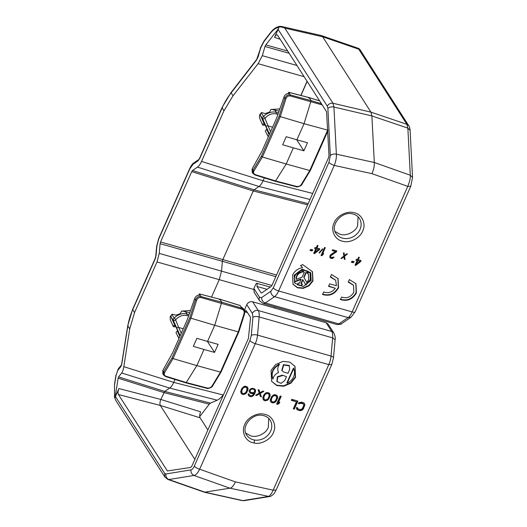 <?xml version="1.0" encoding="UTF-8"?>
<svg xmlns="http://www.w3.org/2000/svg" width="527" height="527" viewBox="0 0 527 527"><rect width="100%" height="100%" fill="white"/><g stroke="black" fill="none" stroke-linecap="round" stroke-linejoin="round"><path stroke-width="0.79" d="M252.789 442.7C245.602 441.237 241.221 431.975 244.502 425.105C246.702 418.063 256.959 412.285 264.093 414.189L265.298 414.479C272.485 415.941 276.866 425.203 273.585 432.074C271.385 439.116 261.128 444.893 253.994 442.99L252.789 442.7M353.788 212.664L354.631 212.882C361.891 214.357 366.252 223.751 362.846 230.655C360.54 237.756 350.053 243.428 342.965 241.32L342.128 241.102C334.862 239.627 330.508 230.233 333.907 223.336C336.219 216.228 346.707 210.556 353.788 212.664M178.956 338.472L175.978 332.609L177.592 330.548L175.932 326.826L173.363 326.74L170.214 319.652L170.267 316.444L172.336 314.164L175.781 315.192L180.353 313.637L181.466 311.134L190.497 310.502M180.168 335.732L173.423 320.6L173.436 318.967L174.18 317.985C177.981 314.362 183.277 312.695 187.026 314.039L187.092 315.561C182.955 314.698 179.213 316.035 175.866 319.573L175.735 320.179L173.423 320.6L171.104 316.971L175.05 325.91M175.866 319.573L174.18 317.985L171.894 314.415L171.137 315.377L171.104 316.971M268.289 136.875L265.312 131.012L266.925 128.95L265.272 125.228L262.703 125.143L259.547 118.055L259.607 114.846L261.669 112.567L265.121 113.595L269.686 112.04L270.799 109.537L279.837 108.898M269.501 134.135L262.756 119.003L262.769 117.369L263.513 116.388C267.314 112.765 272.611 111.098 276.359 112.442L276.425 113.964C272.288 113.101 268.546 114.438 265.206 117.976L265.068 118.582L262.756 119.003L260.437 115.38L264.383 124.313M265.206 117.976L263.513 116.388L261.227 112.818L260.47 113.779L260.437 115.38M245.727 433.075L250.549 435.796C256.491 438.115 266.128 433.616 268.296 427.397L268.717 418.398M295.555 377.325L290.97 383.122L283.73 386.258L276.787 385.54L271.609 381.331L271.056 370.343L275.647 364.552L282.887 361.41L289.83 362.135L295.008 366.344L295.555 377.325M271.609 381.331L276.708 385.211L283.618 385.843L290.779 382.688L295.304 376.937L294.876 366.14M335.067 231.478L339.889 234.199C345.831 236.518 355.462 232.018 357.629 225.8L358.05 216.801M254.139 292.241L253.915 288.526L255.707 284.494C256.287 283.328 256.787 282.986 257.222 283.454L256.959 286.451L261.03 292.808L261.636 292.972M270.318 287.05L257.222 283.454M331.496 274.501L338.09 278.618L338.551 287.775C334.77 294.264 329.461 296.503 322.636 294.501L323.762 291.951C328.275 293.572 332.129 292.347 335.33 288.276L328.552 286.339L329.665 283.822L336.45 285.753L335.653 280.18L330.37 277.044L331.496 274.501M322.386 294.112C329.21 296.115 334.513 293.875 338.301 287.38L337.952 278.414M349.361 279.593L355.956 283.71L356.417 292.867C352.635 299.356 347.326 301.596 340.501 299.593L341.628 297.044C346.825 298.776 350.903 297.142 353.867 292.136L353.518 285.272L348.235 282.136L349.361 279.593M340.251 299.198C347.076 301.207 352.379 298.961 356.166 292.472L355.817 283.506M312.979 280.931L309.099 285.805L303.203 288.368L297.472 287.828L293.019 284.27L292.557 275.114C294.731 270.891 298.051 268.401 302.511 267.657L300.825 265.694L302.61 264.547L312.518 271.78L312.979 280.931M292.893 284.066L297.38 287.498L303.065 287.953L308.894 285.377L312.728 280.542L312.379 271.576M293.598 376.765C292.281 379.618 290.146 381.765 287.189 383.195L286.938 382.8L293.434 368.149L293.684 368.544C294.85 371.146 294.824 373.887 293.598 376.765M294.606 282.874L294.145 275.246L302.228 269.145L310.581 272.617M294.395 275.641L302.34 269.56L310.759 272.907L311.141 280.41L303.196 286.49L294.777 283.144L294.395 275.641M309.197 272.084L310.179 273.276L310.528 280.232L305.851 285.008L302.959 279.929L301.233 283.829L302.386 284.158L301.582 285.977L297.432 284.791L298.236 282.979L299.395 283.309L301.121 279.402L294.883 281.886C293.473 276.056 295.996 272.149 302.452 270.167L302.531 272.024C298.466 273.072 296.398 275.516 296.332 279.356L302.175 277.037L304.31 272.215L303.15 271.886L303.954 270.074L308.104 271.26L307.3 273.072L306.147 272.742L304.013 277.558L306.714 282.314L308.69 279.712L308.427 274.402L307.676 273.493L309.197 272.084M305.601 284.613L310.278 279.844L310.028 273.052M306.714 282.314L304.013 277.558M177.454 335.857A34.723 30.039 147.4 0 0 179.226 337.853M132.633 309.336L127.771 325.62L121.704 363.696A2.312 0.922 9.1 0 0 121.783 364.019L127.857 325.943A69.452 60.078 -32.6 0 1 132.705 309.692L155.155 259.027A2.312 0.705 -156.1 0 1 155.083 258.671L132.633 309.336A2.312 0.705 23.9 0 0 132.705 309.692L134.556 312.583L129.728 328.868L123.825 366.68C123.311 369.783 122.6 371.884 121.704 372.984L118.562 376.91L164.72 391.436L169.654 388.07C171.13 387.022 172.487 385.125 173.726 382.378L175.01 379.48M211.544 297.037L219.291 279.56L221.531 271.003L222.394 261.293L160.096 243.685L159.233 253.395L156.993 261.952L134.556 312.583M274.547 308.031L275.048 306.912M207.882 429.966L200.095 417.806C199.417 416.396 199.595 414.4 200.629 411.824L160.854 399.459C159.846 402.022 159.668 404.018 160.32 405.447L118.423 394.532L167.375 470.947L190.748 467.436L191.835 466.178L248.395 338.545L250.49 318.288L250.312 317.004L246.234 310.64L244.976 311.885L244.983 308.684L246.768 304.652L252.367 313.387L252.907 317.234L251.293 335.409L249.943 340.547L194.305 466.105C193.271 468.351 192.184 469.61 191.044 469.88L165.919 473.971L164.622 473.312L115.426 396.521L118.957 388.551L160.854 399.459L164.72 391.436L210.477 403.109L217.183 400.197C219.094 399.38 221.096 397.648 223.184 394.993L223.639 394.407M160.096 243.685L160.544 241.972L222.842 259.58L253.243 190.978L191.723 171.624L160.544 241.972M191.723 171.624L192.533 170.484L254.054 189.839L258.988 186.472C260.463 185.425 261.82 183.528 263.059 180.781L264.343 177.882M289.165 53.319L264.989 46.481L262.308 55.684L258.098 63.681L233.02 95.769L223.975 110.795L201.538 161.427C200.3 164.167 198.942 166.064 197.467 167.118L192.533 170.484M210.477 403.109L209.278 404.15L163.904 392.575L118.134 378.175L115.103 397.608L114.576 396.785L114.55 384.868L116.059 375.389L117.771 370.389L120.927 366.522L121.783 364.019M118.134 378.175L118.562 376.91M121.335 365.099L120.927 366.522M199.733 416.587L209.278 404.15M189.72 312.722L182.25 310.989M175.932 326.826L175.392 325.982L172.784 325.429M177.276 330.949L179.957 336.213M115.426 396.521L115.103 397.608M114.504 397.246L115.854 400.566L114.504 397.246L114.55 384.868M179.555 335.771L178.824 334.441M176.538 327.524L178.706 327.491L175.735 320.179M276.543 275.015L222.842 259.58L222.394 261.293L275.825 276.649M308.176 203.646L254.054 189.839L253.243 190.978L307.636 204.851M279.06 111.125L271.583 109.392M265.272 125.228L264.725 124.385L262.117 123.832M266.616 129.352L269.29 134.616M266.794 134.273L268.559 136.256M264.989 46.481L265.832 44.887L287.729 51.073M260.713 47.832L256.405 60.236L258.072 57.035L260.713 47.832L264.053 41.422L270.338 33.306C273.072 29.861 275.687 27.951 278.19 27.575L278.717 28.392L265.832 44.887M118.423 394.532C117.752 393.122 117.929 391.126 118.957 388.551M268.889 134.174L268.157 132.844M265.878 125.927L268.039 125.894L265.068 118.582M280.153 39.248L274.58 37.371L278.111 29.393L327.307 106.19L327.886 108.463L330.324 155.57L328.94 162.29L273.302 287.847L270.852 291.266L261.629 297.564L259.515 297.261L253.915 288.526M278.717 28.392L278.111 29.393M280.292 26.403L278.19 27.575C279.363 26.594 281.576 26.778 284.83 28.135L322.643 36.758L320.976 35.467L281.681 26.502L284.83 28.135L332.959 103.266L333.927 107.053C331.384 106.592 329.368 107.06 327.886 108.463M257.591 57.483L258.072 57.035M194.858 459.36L160.32 405.447L200.095 417.806M164.622 473.312L164.806 476.975L115.894 400.625M165.919 473.971C165.61 476.625 166.598 478.476 168.864 479.537L167.889 479.458L164.806 476.975M246.768 304.652C248.105 302.294 250.061 301.332 252.644 301.787L326.147 322.735L328.288 324.316M242.038 500.591L244.245 500.65L242.038 500.591L204.377 492.218L229.976 488.193C231.709 487.976 233.527 485.874 235.424 481.895L273.151 490.169C271.359 494.174 269.613 496.289 267.92 496.52L242.795 500.604L205.141 492.231L168.864 479.537L193.989 475.453C195.767 475.242 197.651 473.167 199.647 469.221C197.105 468.398 195.326 467.357 194.305 466.105M274.58 37.371C275.74 34.993 276.754 34.301 277.617 35.296L277.189 34.901M261.735 292.913L261.03 292.808L261.735 292.913L271.155 286.484L271.972 285.344L328.525 157.711L328.986 155.478L326.569 111.704L277.617 35.296M281.649 26.495L279.725 26.35C274.014 27.476 271.609 31.58 270.252 32.97L270.338 33.306M247.986 389.545L246.537 392.806L244.759 394.229L243.678 394.499L241.636 393.919L240.694 391.719L241.649 388.702L243.981 386.469L245.062 386.199L247.104 386.778L248.006 388.195L247.986 389.545L247.736 389.15L247.789 388.59L248.046 388.979M250.075 393.037L249.172 391.62L249.212 390.665L250.312 389.045L252.209 388.234L254.758 388.959L255.378 389.716L255.549 391.508L253.948 395.112L251.339 396.679L248.955 396.001L248.329 395.243L248.184 393.853L249.034 394.097L249.936 395.513L250.957 395.803L252.209 395.579L253.177 394.697L253.955 393.373L251.702 393.695L249.824 392.648L250.852 393.452M261.418 396.851L260.397 396.561L259.515 393.794L256.656 395.494L255.635 395.204L259.231 393.135L258.065 389.71L259.086 390L259.969 392.767L262.828 391.067L263.849 391.363L260.252 393.425L261.418 396.851L260.252 393.425M263.77 395.006L265.364 393.142L267.176 392.503L269.218 393.083L269.844 393.84L269.896 396.752L267.617 400.164L264.699 400.685L263.138 399.466L262.874 397.457L263.77 395.006M277.591 397.984L275.746 401.706L273.282 402.938L271.247 402.358L270.338 400.942L270.358 399.591L271.807 396.33L273.585 394.907L274.666 394.637L276.708 395.217L277.61 396.633L277.591 397.984L277.34 397.589L277.4 397.029L277.65 397.417M276.616 404.077L280.186 396.014L281.207 396.304L278.243 402.997L279.797 402.088L279.185 403.458L277.63 404.367L276.616 404.077M291.754 399.314L297.88 401.06L294.31 409.123L293.289 408.833L296.405 401.798L291.299 400.342L291.754 399.314M299.751 403.326L299.349 403.794L298.328 403.504L298.881 402.694L301.622 402.127L303.927 402.977L304.837 404.393L303.519 408.656L301.339 410.546L298.051 410.19L296.372 408.359L296.582 407.45L297.603 407.74L297.9 408.794L300.041 409.598L302.024 409.005L303.638 405.79L303.664 404.446L302.702 403.59L299.751 403.326L299.501 402.938L300.159 402.74L300.41 403.129M167.889 479.458L204.377 492.211M273.302 287.847A4.631 1.41 -156.1 0 0 278.638 290.963L334.276 165.412C335.91 161.17 336.608 157.421 336.364 154.167L374.308 162.494L371.897 115.927L370.936 112.132L322.643 36.758L358.762 49.202L358.61 48.418L359.842 49.393L358.762 49.202L406.89 124.332L407.858 128.127L410.296 175.234C410.592 177.691 409.756 181.4 407.779 186.36L352.141 311.912A4.631 1.41 -156.1 0 0 355.119 311.832L351.054 317.201L341.825 323.499A4.631 3.827 -124.3 0 1 338.835 323.907L348.064 317.61L351.054 317.201M186.143 382.925L165.722 376.601L163.627 375.079L163.653 371.739L164.602 372.549C163.765 374.262 164.272 375.514 166.13 376.298L165.623 376.522L163.633 375.079L162.803 373.788L162.823 370.441L172.5 353.037L187.316 319.599L194.667 298.572C195.794 295.963 197.638 294.863 200.201 295.272L201.044 296.589L201.024 297.564C198.956 297.254 197.493 298.157 196.637 300.265L195.497 299.87C196.788 297.142 198.639 296.049 201.044 296.589L221.775 302.202L219.891 299.257L199.364 293.888L200.201 295.272M267.005 289.316L256.959 286.451M247.091 391.996L246.84 391.601L247.525 390.059L247.776 390.448M247.525 390.059L247.736 389.15M247.789 388.59L247.756 387.806L248.006 388.195M247.756 387.806L247.552 387.325M240.938 392.984L241.636 393.919M241.386 393.524L242.585 394.38M242.334 393.992L243.678 394.499M243.428 394.11L244.508 393.834L244.759 394.229M244.508 393.834L245.246 393.465L245.496 393.86M245.246 393.465L245.892 392.878L246.142 393.267M245.892 392.878L246.287 392.411L246.537 392.806M246.287 392.411L246.84 391.601M249.376 392.101L249.824 392.648M250.602 393.063L251.702 393.695M251.451 393.307L252.631 393.768M252.38 393.373L253.704 392.977L253.955 393.373M248.843 394.038L249.146 394.703M248.303 395.125L248.955 396.001M248.704 395.612L249.732 396.416M249.482 396.027L250.411 396.614M250.16 396.218L251.339 396.679M251.089 396.291L252.163 396.021L252.413 396.409M252.163 396.021L252.98 395.481L253.23 395.869M252.98 395.481L253.698 394.716L253.948 395.112M253.698 394.716L254.403 393.564L254.653 393.959M254.403 393.564L254.936 392.365L255.187 392.753M254.936 392.365L255.299 391.113L255.549 391.508M255.299 391.113L255.338 390.158L255.588 390.553M255.338 390.158L255.16 389.453M259.515 393.794L259.264 393.406L256.405 395.098L256.656 395.494M260.285 396.205L261.168 396.462M260.002 393.037L263.23 391.186M258.948 389.96L259.969 392.767M256.003 394.986L256.405 395.098M263.059 399.282L263.757 400.224M263.507 399.828L264.699 400.685M264.449 400.296L265.799 400.803M265.549 400.415L266.629 400.138L266.879 400.533M266.629 400.138L267.367 399.769L267.617 400.164M267.367 399.769L268.012 399.183L268.263 399.571M268.012 399.183L268.408 398.715L268.658 399.11M268.408 398.715L268.961 397.905L269.211 398.3M268.961 397.905L269.646 396.363L269.896 396.752M269.646 396.363L269.85 395.454L270.101 395.849M269.85 395.454L269.91 394.894L270.16 395.283M269.91 394.894L269.877 394.11L270.127 394.499M269.877 394.11L269.672 393.629M276.695 400.434L276.444 400.039L277.13 398.498L277.38 398.886M277.13 398.498L277.34 397.589M277.4 397.029L277.36 396.245L277.61 396.633M277.36 396.245L277.156 395.764M270.542 401.416L271.247 402.358M270.99 401.963L272.189 402.819M271.939 402.424L273.282 402.938M273.032 402.549L274.112 402.272L274.363 402.668M274.112 402.272L274.85 401.903L275.101 402.299M274.85 401.903L275.496 401.317L275.746 401.706M275.496 401.317L275.898 400.849L276.148 401.238M275.898 400.849L276.444 400.039M276.741 403.794L277.63 404.367M277.38 403.978L278.935 403.069L279.185 403.458M278.935 403.069L279.224 402.424M280.832 396.199L277.992 402.608L278.243 402.997M294.31 409.123L294.059 408.728L297.505 400.948M291.424 400.059L296.405 401.798M293.414 408.544L294.059 408.728M298.513 403.234L299.349 403.794M299.099 403.405L299.501 402.938M300.159 402.74L301.167 403.155M300.917 402.76L302.702 403.59M302.452 403.201L303.302 403.959M303.051 403.563L303.664 404.446M297.32 407.661L297.544 408.306M296.642 408.998L297.274 409.775M297.024 409.38L298.051 410.19M297.801 409.795L299.58 410.625M299.329 410.237L300.509 410.698M300.258 410.302L301.339 410.546M301.088 410.158L302.076 409.663L302.327 410.052M302.076 409.663L302.722 409.071L302.972 409.466M302.722 409.071L303.269 408.267L303.519 408.656M303.269 408.267L304.408 405.691L304.659 406.08M304.408 405.691L304.619 404.782L304.869 405.177M304.619 404.782L304.586 403.998L304.837 404.393M304.586 403.998L304.31 403.359M241.182 306.951L243.283 308.558L244.113 309.85L242.025 308.262L239.877 305.476M310.377 170.445L301.964 184.351C302.024 185.728 296.332 187.658 296.049 186.683L275.483 181.334L255.061 175.004L252.967 173.482L252.986 170.142L253.942 170.952C253.098 172.665 253.612 173.917 255.47 174.7L254.963 174.924L252.967 173.482L252.137 172.191L252.156 168.844L261.833 151.44L276.649 118.002L284.007 96.975C285.133 94.366 286.978 93.266 289.54 93.674L290.384 94.992L290.357 95.967C288.289 95.657 286.826 96.56 285.97 98.668L284.837 98.272C286.121 95.545 287.973 94.452 290.384 94.992L311.114 100.604L309.125 97.574L288.697 92.291L289.54 93.674M310.495 250.595L309.909 250.424L310.91 249.357L311.497 249.528L310.495 250.595L310.245 250.2L311.009 249.39M311.912 250.997L311.319 250.826L312.32 249.758L312.913 249.93L311.912 250.997L311.661 250.602L312.425 249.791M332.616 249.745L336.852 250.951L336.47 251.814L330.739 255.779L330.594 256.708L331.305 257.492L333.999 257.097L332.8 258.302L331.279 258.447L329.856 257.466L330.027 255.582L330.916 254.482L335.528 251.544L332.234 250.602L332.616 249.745M344.579 256.247L345.014 259.462L344.309 259.264L343.999 256.662L341.72 258.526L341.009 258.322L343.874 256.05L343.446 252.835L344.151 253.032L344.454 255.635L346.74 253.77L347.445 253.974L344.579 256.247L344.329 255.858L346.898 253.816M351.812 262.367L351.226 262.202L352.227 261.135L352.813 261.3L351.812 262.367L351.562 261.978L352.326 261.161M315.792 248.816L314.612 248.48L315.067 247.453L316.246 247.789L317.313 245.384L318.018 245.589L316.951 247.986L319.777 248.797L319.322 249.824L314.441 253.652L313.736 253.447L315.792 248.816L314.738 248.197M322.755 249.258L319.322 253.112L319.125 252.664L322.557 248.81L322.755 249.258L322.504 248.869M322.353 254.357L323.591 253.355L322.979 254.732L321.74 255.733L321.035 255.529L324.612 247.466L325.317 247.664L322.353 254.357L322.102 253.968L324.942 247.558M353.228 262.769L352.635 262.604L353.643 261.537L354.23 261.702L353.228 262.769L352.978 262.38L353.742 261.563M361.094 260.569L360.639 261.596L355.765 265.424L355.053 265.226L357.108 260.588L355.929 260.259L356.39 259.225L357.563 259.561L358.63 257.163L359.335 257.36L358.268 259.765L361.094 260.569M282.031 370.672L281.78 370.277L283.454 364.644L289.264 365.481L289.692 369.387L287.979 373.261L284.06 372.141L282.031 370.672L283.697 365.033L289.514 365.876M272.933 379.13L272.683 378.735C270.661 372.661 272.828 367.78 279.172 364.085L279.422 364.48C273.078 368.169 270.918 373.057 272.933 379.13C273.612 376.067 275.496 373.854 278.585 372.49C277.261 369.868 277.538 367.2 279.422 364.48M286.477 376.647L284.764 380.514L281.043 383.366L276.846 381.403L277.393 376.746L282.307 375.138L286.477 376.647L282.307 375.138M246.55 387.589L244.851 387.101L243.052 388.135L241.893 390.323L241.827 392.622L241.353 391.008L242.802 387.747L243.935 386.91L245.523 386.785L246.913 388.076L246.3 387.2M249.89 390.349L250.266 391.739L249.89 390.349L251.083 388.946L253.52 389.064L254.567 390.257L253.955 389.381M268.671 393.893L266.972 393.406L265.167 394.44L264.014 396.62L263.948 398.926L263.474 397.312L264.916 394.051L266.056 393.214L267.644 393.089L269.027 394.38L268.421 393.504M276.155 396.027L274.455 395.54L272.657 396.574L271.497 398.755L271.438 401.06L270.964 399.446L272.406 396.185L273.539 395.349L275.134 395.224L276.517 396.515L275.904 395.632M198.89 295.16L199.423 293.954L219.891 299.257L219.278 299.672M194.667 298.572L195.497 299.87L189.766 317.873L214.713 325.284L221.775 302.202L242.025 308.262L242.005 309.244L201.024 297.564M186.044 382.846L196.848 365.606L173.047 358.597L172.039 357.873L163.653 371.739L162.823 370.441M221.044 371.838L220.444 372.108L221.044 371.838L220.444 372.108L196.848 365.606L203.995 349.48L193.33 346.358L196.9 338.308L207.566 341.41L214.713 325.284L238.263 331.891L220.444 372.108L211.999 386.06C210.826 387.674 209.199 388.313 207.111 387.977L206.604 388.195L207.111 387.977L186.551 382.622L166.13 376.298L165.623 376.522M238.764 331.839L238.263 331.891L238.764 331.839L238.263 331.891L244.034 313.769C244.535 311.51 243.856 310.001 242.005 309.244M244.521 310.673L244.113 309.85L244.521 310.686M244.752 311.734L244.502 313.828L244.034 313.769L244.502 313.828M335.653 280.18L330.521 276.708M328.677 286.056L335.33 288.276M353.459 285.186L348.387 281.8M336.47 251.814L336.476 250.845M332.359 250.318L335.528 251.544M329.856 257.44L330.179 257.94M329.928 257.551L330.804 258.316M330.554 257.92L331.279 258.447M331.028 258.059L332.175 258.513M331.924 258.118L332.8 258.302M332.55 257.914L333.327 257.36L333.578 257.749M333.327 257.36L333.571 256.978M330.594 256.708L330.791 257.15M330.337 256.313L330.33 255.733L330.581 256.122M330.33 255.733L330.482 255.391L330.739 255.779M330.482 255.391L331.022 254.772L331.272 255.16M331.022 254.772L336.219 251.419M344.269 258.928L345.014 259.462M344.763 259.073L344.329 255.858M343.94 252.973L344.454 255.635M341.305 258.085L341.72 258.526M341.47 258.131L343.749 256.274L343.999 256.662M313.861 253.164L314.441 253.652M314.191 253.256L319.072 249.429L319.322 249.824M319.072 249.429L319.402 248.685M317.643 245.477L316.701 247.598L316.951 247.986M322.979 254.732L322.926 253.889M321.16 255.246L321.74 255.733M321.49 255.338L322.728 254.337M355.765 265.424L355.508 265.035L360.389 261.208L360.639 261.596M360.389 261.208L360.718 260.463M358.959 257.255L358.017 259.37L358.268 259.765M356.054 259.969L357.108 260.588M355.178 264.943L355.508 265.035M302.511 267.657L300.574 265.298M359.842 49.393L408.794 125.801C409.578 126.342 410.322 130.986 410.098 130.334L412.536 177.441L410.296 175.234L374.308 162.494C374.513 165.728 373.742 169.463 372.003 173.686L334.276 165.412C331.733 164.582 329.955 163.548 328.94 162.29M277.097 381.798L277.676 377.101L282.558 375.527M293.684 368.544L287.189 383.195M241.827 392.622L242.96 393.524L243.889 393.597L245.687 392.562L246.847 390.382L246.913 388.076M245.78 387.174L245.523 386.785M244.851 387.101L244.6 386.713M244.185 387.299L243.935 386.91M243.052 388.135L242.802 387.747M242.427 389.117L242.176 388.728M241.893 390.323L241.643 389.927M241.603 391.396L241.353 391.008M250.081 391.297L249.831 390.909M250.266 391.739L251.063 392.549L253.5 392.661L254.62 391.436L254.567 390.257M254.205 389.769L253.52 389.064M253.77 389.453L252.334 388.722M252.585 389.117L251.748 388.748M251.998 389.143L251.333 389.341L251.083 388.946M251.333 389.341L250.766 389.756L250.516 389.367M250.766 389.756L250.365 390.224L250.114 389.828M250.365 390.224L250.141 390.738M263.948 398.926L265.081 399.828L266.01 399.901L267.808 398.867L268.968 396.679L269.027 394.38M267.894 393.478L267.644 393.089M266.972 393.406L266.721 393.017M266.306 393.603L266.056 393.214M265.167 394.44L264.916 394.051M264.541 395.421L264.29 395.033M264.014 396.62L263.763 396.232M263.724 397.701L263.474 397.312M271.438 401.06L272.571 401.963L273.493 402.029L275.292 401.001L276.451 398.814L276.517 396.515M275.384 395.612L275.134 395.224M274.455 395.54L274.205 395.151M273.79 395.737L273.539 395.349M272.657 396.574L272.406 396.185M272.031 397.556L271.78 397.167M271.497 398.755L271.247 398.366M271.214 399.835L270.964 399.446M199.621 294.586L199.423 293.954M207.566 341.41L218.119 344.355L214.548 352.405L203.995 349.48M288.223 93.562L288.756 92.363L309.224 97.66L308.618 98.075M275.377 181.248L286.181 164.009L262.38 157L261.372 156.275L252.986 170.142L252.156 168.844M310.377 170.241L309.777 170.511L310.377 170.241L309.777 170.511L286.181 164.009L293.328 147.883L282.67 144.76L286.233 136.71L296.905 139.813L304.053 123.687L279.099 116.276L261.372 156.275M316.246 248.625L318.499 249.587L316.246 248.625L314.803 251.886L315.054 252.275L318.499 249.587M357.563 260.404L359.816 261.366L357.563 260.404L356.12 263.658L356.371 264.053L359.816 261.366M328.104 130.241L304.053 123.687L311.114 100.604L321.437 103.7M207.355 341.351L214.548 352.405M288.954 92.989L288.756 92.363M316.496 249.021L315.054 252.275M357.813 260.793L356.371 264.053M327.675 130.064L309.777 170.511L301.339 184.463C300.166 186.077 298.532 186.716 296.444 186.38L295.937 186.598L296.444 186.38L275.885 181.024L255.47 174.7L254.963 174.924M296.905 139.813L307.452 142.758L303.881 150.808L293.328 147.883M240.259 305.594L219.891 299.257M296.694 139.754L303.881 150.808M302.959 279.929L302.709 279.534L300.983 283.44L301.233 283.829M308.354 274.297L307.742 273.434M303.756 277.169L305.897 272.347L306.147 272.742M305.897 272.347L307.3 273.072M307.05 272.676L307.728 271.148M303.275 271.603L304.31 272.215M302.531 272.024L302.274 271.636C298.216 272.683 296.148 275.127 296.082 278.967L296.332 279.356M302.274 271.636L302.221 270.206M294.712 281.458L300.871 279.014L301.121 279.402M297.557 284.508L301.582 285.977M301.332 285.581L302.011 284.053M319.645 100.901L309.224 97.66M254.086 439.953A13.893 12.016 -32.6 0 1 246.722 435.104C240.529 427.147 252.044 412.634 263.026 415.48C266.161 416.146 268.526 417.694 270.114 420.118A13.893 12.016 -32.6 0 1 270.667 431.099A13.893 12.016 -32.6 0 1 254.086 439.953A2.312 0.863 101.1 0 1 253.994 442.99M359.447 218.521A13.893 12.016 -32.6 0 1 360 229.508A13.893 12.016 -32.6 0 1 343.117 238.29A13.893 12.016 -32.6 0 1 336.055 233.507C329.777 225.444 341.667 210.787 352.662 213.949C355.659 214.66 357.919 216.182 359.447 218.521M127.771 325.62A2.312 0.922 9.1 0 0 127.857 325.943L129.728 328.868M253.625 289.428L156.993 261.952M123.825 366.68L173.726 382.378L223.184 394.993M155.155 259.027L156.051 255.602L156.921 245.892L158.713 239.047L189.852 168.772L193.113 164.22L198.04 160.854L199.674 158.574L222.124 107.91L223.975 110.795M156.051 255.602A2.312 0.916 -174.9 0 0 155.788 255.977L155.083 258.671M271.906 285.482L159.233 253.395M185.385 311.483L187.026 314.039L189.061 314.619M121.704 372.984L169.654 388.07L217.183 400.197M310.014 199.489L258.988 186.472L197.467 167.118M312.695 193.442L263.059 180.781L201.538 161.427M300.805 95.427L307.076 81.277M304.138 76.692L258.098 63.681M233.02 95.769L231.149 92.851A69.452 60.078 147.4 0 0 222.124 107.91A2.312 0.705 23.9 0 1 222.051 107.554L199.595 158.219A2.312 0.705 23.9 0 0 199.674 158.574M199.595 158.219L198.771 159.523A2.312 1.917 55.7 0 0 198.04 160.854M193.113 164.22A2.312 1.917 -124.3 0 1 193.85 162.889L198.778 159.523M158.713 239.047A2.312 0.705 -156.1 0 1 158.64 238.691L189.779 168.416A2.312 0.705 23.9 0 0 189.852 168.772M155.788 255.977L156.657 246.274A2.312 0.916 5.1 0 1 156.921 245.892M121.704 363.696L121.302 365.139L118.18 368.966L117.771 370.389M118.18 368.966L116.059 375.389M307.169 81.421L300.95 95.459M181.255 333.275L178.706 327.491L183.244 328.789M296.951 65.473L262.308 55.684M274.719 109.886L276.359 112.442L278.394 113.022M222.051 107.554L231.057 92.515A2.312 0.441 -142.2 0 0 231.149 92.851L256.405 60.236M188.58 315.983L187.092 315.561M270.595 131.678L268.039 125.894L272.578 127.191M263.968 41.093L264.053 41.422M191.044 469.88C190.576 472.218 191.558 474.076 193.989 475.453L229.976 488.193L269.369 496.566L244.245 500.65M235.424 481.895L199.647 469.221L255.285 343.67A4.631 1.41 23.9 0 1 249.943 340.547M251.293 335.409C252.841 334.592 254.916 334.487 257.525 335.106L259.146 316.931A4.631 1.838 5.1 0 0 252.907 317.234M252.644 301.787L258.237 310.522A4.631 4.005 147.4 0 0 252.367 313.387M331.76 364.532L328.789 364.618L273.151 490.169L276.128 490.09L274.462 493.041C275.226 492.62 270.812 497.04 269.369 496.566M328.255 324.27L333.848 333.005A4.631 4.005 147.4 0 0 331.74 331.47A11.574 4.618 -74.1 0 1 332.649 337.879L335.106 339.757L333.492 357.932A4.631 1.838 -174.9 0 0 331.028 356.054L332.649 337.879L259.146 316.931A11.574 4.618 105.9 0 0 258.237 310.522L331.74 331.47L326.147 322.735M277.913 114.385L276.425 113.964M328.789 364.618L255.285 343.67A11.574 4.618 105.9 0 0 257.525 335.106L331.028 356.054A11.574 4.618 -74.1 0 1 328.789 364.618M259.515 297.261A4.631 4.005 147.4 0 0 259.699 300.924L263.105 303.506A11.574 4.618 105.9 0 0 265.331 302.959A4.631 3.827 -124.3 0 1 261.629 297.564M341.825 323.499C341.766 324.164 340.027 324.48 336.608 324.454A11.574 4.618 -74.1 0 0 338.835 323.907L265.331 302.959L274.56 296.661A4.631 3.827 55.7 0 1 270.852 291.266M330.324 155.57C331.793 154.187 333.802 153.719 336.364 154.167L333.927 107.053L371.897 115.927L407.858 128.127L410.092 130.334M408.794 125.801L406.89 124.332L370.936 112.132L332.959 103.266C330.455 102.943 328.571 103.918 327.307 106.19M412.536 177.441L410.764 186.275L407.779 186.36L372.003 173.686M189.766 317.873L172.039 357.873M348.064 317.61L274.56 296.661A11.574 4.618 105.9 0 0 278.638 290.963L352.141 311.912A11.574 4.618 -74.1 0 1 348.064 317.61M164.602 372.549L173.047 358.597L190.866 318.387L196.637 300.265M211.999 386.06L212.651 385.698M284.007 96.975L284.837 98.272L279.099 116.276M287.94 381.1L288.19 381.495M293.124 370.369L292.874 369.974M253.942 170.952L262.38 157L280.199 116.79L285.97 98.668M301.339 184.463L301.991 184.107M322.214 104.913L290.357 95.967M310.508 272.512L310.759 272.907M115.98 375.066L114.464 384.545M179.905 336.325L179.457 335.613M156.657 246.274L158.64 238.691M269.244 134.728L268.79 134.016M270.252 32.97L263.961 41.086L260.226 48.273M256.313 59.9L231.057 92.515M333.492 357.932L331.766 364.532L276.128 490.09M189.779 168.416C191.472 165.129 192.829 163.291 193.85 162.889M244.976 311.892L247.499 312.61M321.207 35.533L358.61 48.418M254.1 292.189L259.699 300.924M410.764 186.275L355.119 311.832M333.848 333.005C335.132 336.061 335.554 338.314 335.106 339.757M244.778 311.76L244.568 313.881L238.817 331.938L221.05 372.029L212.631 385.948C212.684 387.325 206.992 389.255 206.716 388.28L186.15 382.931M336.608 324.454L263.105 303.506M199.358 293.888L198.791 295.166M327.735 131.282L310.39 170.432M288.691 92.291L288.124 93.569M294.527 282.755L294.777 283.144M240.121 305.502L219.785 299.171M319.606 100.841L309.125 97.574"/></g></svg>
